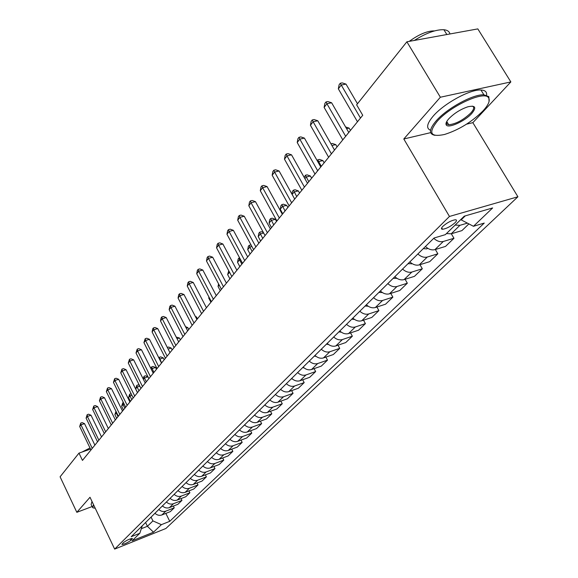 <?xml version="1.0" encoding="UTF-8"?>
<svg xmlns="http://www.w3.org/2000/svg" width="578" height="578" viewBox="0 0 578 578"><rect width="100%" height="100%" fill="white"/><g stroke="black" fill="none" stroke-linecap="round" stroke-linejoin="round"><path stroke-width="0.87" d="M446.173 122.767L447.336 122.464M442.907 226.301C441.093 228.187 440.978 229.184 442.553 229.278C446.505 228.657 450.652 226.482 455.009 222.768C456.873 220.847 456.996 219.842 455.37 219.748C451.382 220.406 447.228 222.588 442.907 226.301M466.547 124.162L472.855 122.673L510.858 81.924L477.825 28.9L406.876 41.797L356.633 104.82L362.738 115.282L82.466 460.406L78.984 453.116L60.09 476.807L76.831 512.318L92.104 506.552M472.855 122.673L517.91 196.773L165.879 528.494L114.661 549.1L449.453 216.454L517.91 196.773M130.931 540.322L132.405 538.443C129.761 538.797 126.748 540.192 123.381 542.634L121.936 544.49C124.566 544.144 127.565 542.756 130.931 540.322L130.238 538.877M141.321 528.711L147.412 526.291L152.924 520.908L161.392 524.658L169.744 521.32L484.248 223.079L473.454 226.294L461.172 219.871L465.268 215.876M161.392 524.658L153.495 532.208L132.116 540.791L139.804 533.277L142.296 525.763M473.454 226.294L492.651 207.943L464.25 216.172L445.342 234.654L434.049 238.013L131.192 536.716L139.804 533.277M510.858 81.924L440.364 97.234L406.876 41.797M440.364 97.234L403.798 138.987L449.453 216.454M114.661 549.1L90.009 497.275L76.831 512.318M90.529 449.077L78.984 453.116M145.591 522.519L147.412 526.291L153.495 532.208M151.075 517.115L152.924 520.908M460.912 219.43L461.172 219.871M169.744 521.32L165.857 513.394M154.933 513.3C157.108 515.229 159.427 515.786 161.898 514.955L170.293 511.638L174.231 507.845L173.364 506.082M468.881 223.903L461.916 230.615L451.208 233.801L446.44 233.577M433.731 238.317C436.954 241.178 440.14 242.233 443.304 241.481L453.968 238.273L451.317 233.765M453.968 238.273L445.515 246.416L434.902 249.645C431.759 250.404 428.594 249.364 425.401 246.531M417.858 253.98C421.015 256.784 424.158 257.81 427.294 257.044L437.857 253.8L435.357 249.508M437.857 253.8L429.707 261.653L419.195 264.912C416.081 265.678 412.959 264.673 409.831 261.892M402.555 269.073C405.655 271.826 408.754 272.816 411.861 272.043L422.323 268.77L419.96 264.673M422.323 268.77L414.462 276.342L404.051 279.629C400.966 280.409 397.888 279.434 394.817 276.703M387.802 283.625C390.844 286.334 393.907 287.295 396.97 286.507L407.338 283.206L405.106 279.297M407.338 283.206L399.752 290.517L389.442 293.826C386.386 294.614 383.351 293.675 380.331 290.987M373.561 297.67C376.553 300.329 379.573 301.261 382.607 300.466L392.874 297.143L390.757 293.4M392.874 297.143L385.555 304.201L375.339 307.532C372.311 308.334 369.32 307.417 366.351 304.779M359.812 311.231C362.753 313.84 365.73 314.75 368.735 313.948L378.908 310.603L376.899 307.026M378.908 310.603L371.835 317.423L361.712 320.776C358.721 321.578 355.766 320.689 352.847 318.095M346.525 324.33C349.423 326.902 352.356 327.777 355.333 326.967L365.412 323.615L363.497 320.183M365.412 323.615L358.57 330.204L348.541 333.571C345.579 334.38 342.667 333.513 339.799 330.97M333.687 336.996C336.533 339.524 339.43 340.377 342.378 339.561L352.356 336.194L350.543 332.899M352.356 336.194L345.738 342.566L335.811 345.947C332.877 346.764 329.995 345.919 327.177 343.419M321.267 349.242C324.063 351.727 326.924 352.566 329.843 351.742L339.727 348.361L338 345.203M339.727 348.361L333.318 354.538L323.485 357.919C320.58 358.743 317.741 357.919 314.967 355.456M309.244 361.098C311.997 363.548 314.822 364.357 317.712 363.533L327.502 360.145L325.855 357.11M327.502 360.145L321.296 366.12L311.556 369.515C308.681 370.339 305.878 369.544 303.147 367.117M297.605 372.579C300.314 374.985 303.103 375.779 305.964 374.949L315.66 371.553L314.085 368.634M315.66 371.553L309.649 377.347L300.004 380.743C297.157 381.574 294.39 380.794 291.702 378.409M286.334 383.705C289 386.068 291.753 386.841 294.585 386.01L304.187 382.607L302.684 379.797M304.187 382.607L298.364 388.228L288.805 391.624C285.987 392.455 283.249 391.696 280.605 389.348M275.403 394.485C278.025 396.811 280.742 397.563 283.552 396.732L293.06 393.329L291.623 390.62M293.06 393.329L287.411 398.777L277.946 402.18C275.157 403.01 272.455 402.274 269.854 399.954M264.803 404.932C267.39 407.23 270.071 407.967 272.852 407.129L282.274 403.726L280.894 401.118M282.274 403.726L276.79 409.007L267.412 412.41C264.652 413.248 261.986 412.526 259.421 410.25M254.522 415.076C257.073 417.338 259.717 418.053 262.47 417.215L271.805 413.819L270.482 411.298M271.805 413.819L266.48 418.942L257.196 422.345C254.457 423.183 251.82 422.475 249.299 420.235M244.545 424.924C247.052 427.149 249.667 427.85 252.391 427.012L261.639 423.609L260.375 421.181M261.639 423.609L256.473 428.594L247.268 431.99C244.559 432.828 241.958 432.142 239.465 429.924M234.849 434.483C237.327 436.679 239.913 437.358 242.608 436.52L251.77 433.124L250.549 430.776M251.77 433.124L246.748 437.965L237.63 441.354C234.943 442.192 232.378 441.52 229.921 439.345M225.434 443.767C227.876 445.934 230.427 446.599 233.1 445.761L242.175 442.365L241.004 440.096M242.175 442.365L237.291 447.069L228.267 450.457C225.608 451.295 223.065 450.638 220.644 448.492M216.288 452.791C218.686 454.929 221.215 455.572 223.859 454.734L232.855 451.353L231.727 449.157M232.855 451.353L228.108 455.926L219.156 459.308C216.526 460.146 214.012 459.503 211.627 457.386M207.386 461.569C209.756 463.672 212.256 464.307 214.879 463.469L223.787 460.088L222.703 457.971M223.787 460.088L219.17 464.539L210.305 467.913C207.697 468.751 205.212 468.122 202.856 466.034M198.738 470.102C201.072 472.175 203.543 472.797 206.136 471.959L214.965 468.592L213.925 466.533M214.965 468.592L210.471 472.92L201.686 476.286C199.107 477.117 196.65 476.51 194.331 474.444M190.314 478.403C192.626 480.455 195.061 481.055 197.633 480.224L206.382 476.864L205.378 474.87M206.382 476.864L202.004 481.077L193.305 484.436C190.747 485.267 188.32 484.667 186.029 482.637M182.121 486.488C184.396 488.504 186.81 489.104 189.36 488.265L198.023 484.913L197.055 482.984M198.023 484.913L193.767 489.017L185.141 492.362C182.605 493.2 180.206 492.615 177.945 490.606M174.144 494.356C176.391 496.35 178.775 496.928 181.297 496.097L189.887 492.759L188.955 490.888M189.887 492.759L185.733 496.755L177.193 500.093C174.679 500.924 172.309 500.346 170.077 498.366M166.37 502.022C168.588 503.994 170.944 504.558 173.451 503.727L181.954 500.396L181.059 498.583M181.954 500.396L177.916 504.291L169.448 507.621C166.955 508.452 164.607 507.889 162.411 505.931M158.798 509.493C160.987 511.436 163.321 511.992 165.799 511.162L174.231 507.845M455.139 225.08L459.936 225.319L467.392 223.122M403.798 138.987L430.689 132.637M94.886 445.118L84.525 423.638L80.949 424.844L92.256 448.355M79.677 426.506L80.732 423.103L80.949 424.844L79.677 426.506L90.956 449.959M80.732 423.103L82.163 422.619L84.525 423.638M118.028 416.622L116.236 412.974L114.899 414.636L116.684 418.277M116.713 412.815L116.236 412.974L115.976 411.305M114.899 414.636L115.961 411.283M101.533 436.939L91.013 415.228L87.394 416.427L98.881 440.198M86.093 418.132L87.17 414.679L87.394 416.427L86.093 418.132L97.545 441.845M87.17 414.679L88.615 414.195L91.013 415.228M108.346 428.544L97.66 406.594L94.004 407.801L105.68 431.824M92.668 409.542L93.766 406.038L94.004 407.801L92.668 409.542L104.307 433.514M93.766 406.038L95.226 405.554L97.66 406.594M115.34 419.924L104.481 397.729L100.789 398.943L112.659 423.233M99.423 400.727L100.536 397.173L100.789 398.943L99.423 400.727L111.251 424.967M100.536 397.173L102.01 396.689L104.481 397.729M124.834 408.241L123.013 404.557L121.647 406.255L123.454 409.932M124.198 404.159L123.013 404.557L122.731 402.852L123.432 402.613M121.647 406.255L122.731 402.852M131.813 399.651L129.963 395.916L128.562 397.664L130.404 401.385M131.892 395.28L129.963 395.916L129.667 394.21L131.141 393.77M128.562 397.664L129.667 394.21M138.973 390.829L137.094 387.065L135.657 388.85L137.521 392.614M139.811 386.176L137.094 387.065L136.784 385.345L138.207 384.883L139.414 385.382M135.657 388.85L136.784 385.345M122.522 411.088L111.482 388.64L107.761 389.847L119.819 414.412M106.352 391.682L107.486 388.069L107.761 389.847L106.352 391.682L118.374 416.196M107.486 388.069L108.975 387.585L111.482 388.64M146.313 381.783L144.406 377.976L143.358 379.284M147.961 376.827L144.406 377.976L144.081 376.249L145.519 375.787L147.939 376.784M143.127 378.821L144.081 376.249M93.809 505.266C92.307 507.072 92.567 508.026 94.575 508.134L95.168 508.127M93.325 507.867L92.617 507.621L93.506 504.63M75.877 457.003L76.368 456.389M92.198 506.74L91.122 504.471L91.996 501.458M81.953 452.075L89.995 447.964M437.084 121.459C428.045 133.077 430.545 137.412 444.576 134.464C458.954 129.855 471.778 121.987 483.056 110.853C488.526 104.871 490.346 100.5 488.533 97.747C484.443 90.305 450.139 106.056 437.084 121.459M434.938 135.324C428.666 134.132 429.057 129.335 436.108 120.932C446.837 108.433 473.129 94.048 483.916 94.821L488.829 96.634L489.067 101.54M448.81 118.757C454.192 113.281 460.536 109.3 467.848 106.8C475.419 105.145 476.734 107.364 471.793 113.454C464.958 121.199 448.21 128.757 446.267 124.935C445.479 123.627 446.324 121.568 448.81 118.757M446.332 122.341L446.57 123.851L448.723 124.769C455.905 124.003 463.281 120.058 470.846 112.934C474.068 109.293 474.545 107.017 472.269 106.121M400.149 50.235L401.472 48.574M430.559 130.26C425.943 128.395 426.831 123.67 433.211 116.106C443.89 103.549 470.152 89.178 480.954 90.009C485.152 90.219 487.023 91.953 486.575 95.211M409.253 41.363C419.093 34.261 427.518 30.771 434.512 30.909M438.724 36.009L443.803 35.085M414.303 40.446C426.232 32.982 436.101 29.413 443.904 29.731C447.386 30.092 449.395 31.508 449.93 33.972M129.898 402.006L118.671 379.305L114.914 380.505L127.174 405.359M113.461 382.398L114.625 378.727L114.914 380.505L113.461 382.398L125.686 407.187M114.625 378.727L116.127 378.243L118.671 379.305M156.457 369.299L155.547 367.485L151.913 368.648L151.328 369.378M153.856 372.499L151.566 366.922L153.018 366.452L155.547 367.485M150.822 368.374L151.566 366.922M137.477 392.672L126.055 369.71L122.261 370.917L134.732 396.053M120.773 372.853L121.951 369.125L122.261 370.917L120.773 372.853L133.207 397.931M121.951 369.125L123.475 368.648L126.055 369.71M164.217 359.747L163.285 357.912L159.528 359.198M161.594 362.97L159.261 357.334L160.72 356.872L163.285 357.912M158.849 357.854L159.261 357.334M145.259 383.084L133.648 359.856L129.812 361.062L142.499 386.487M128.28 363.056L129.486 359.263L129.812 361.062L128.28 363.056L140.931 388.423M129.486 359.263L131.018 358.786L133.648 359.856M172.186 349.936L171.24 348.079L168.133 349.054M167.317 347.45L168.632 347.031L171.24 348.079M153.264 373.229L141.444 349.726L137.571 350.925L150.482 376.654M136.003 352.977L137.232 349.126L137.571 350.925L136.003 352.977L148.871 378.641M137.232 349.126L138.778 348.65L141.444 349.726M180.372 339.85L179.411 337.978L177.041 338.708M176.211 337.097L179.411 337.978M161.5 363.092L149.471 339.308L145.555 340.507L158.697 366.539M143.936 342.617L145.194 338.701L145.555 340.507L143.936 342.617L157.035 368.583M145.194 338.701L146.754 338.224L149.471 339.308M188.782 329.489L187.807 327.596L186.224 328.08M185.509 326.693L187.807 327.596M169.968 352.659L157.722 328.593L153.762 329.785L167.15 356.135M152.101 331.96L152.715 328.846L153.38 327.972L153.762 329.785L152.101 331.96L165.438 358.237M153.38 327.972L154.962 327.495L157.722 328.593M197.438 318.839L196.441 316.917L195.704 317.141M195.371 316.506L196.441 316.917M178.689 341.923L166.211 317.568L162.216 318.753L175.849 345.42M160.503 320.985L161.125 317.828L161.811 316.939L162.216 318.753L160.503 320.985L174.086 347.588M161.811 316.939L163.408 316.462L166.211 317.568M187.662 330.869L174.953 306.21L170.915 307.395L184.801 334.387M169.159 309.692L169.787 306.492L170.488 305.574L170.915 307.395L169.159 309.692L182.995 336.62M170.488 305.574L172.107 305.097L174.953 306.21M209.185 297.504L208.737 298.067L210.919 302.229M208.737 298.067L208.94 297.034M196.917 319.475L183.963 294.52L179.881 295.69L194.035 323.023M178.067 298.06L178.703 294.816L179.433 293.862L179.881 295.69L178.067 298.06L192.163 325.327M179.433 293.862L181.059 293.4L183.963 294.52M270.143 400.229L269.709 400.099M219.199 285.07L218.051 286.493L220.276 290.712M218.051 286.493L218.563 283.856M206.447 307.742L193.24 282.461L189.122 283.632L203.55 311.311M187.25 286.074L187.893 282.779L188.645 281.804L189.122 283.632L187.25 286.074L201.621 313.681M188.645 281.804L190.292 281.334L193.24 282.461M281.11 389.803L280.344 389.608M229.538 272.231L227.645 274.579L229.907 278.849M227.645 274.579L228.751 270.75M216.273 295.633L202.813 270.042L198.644 271.198L213.361 299.231M196.715 273.719L197.365 270.374L198.138 269.37L198.644 271.198L196.715 273.719L211.375 301.673M198.138 269.37L199.807 268.907L202.813 270.042M292.41 379.031L291.319 378.778M241.857 264.132L239.538 259.804L237.529 262.304L239.834 266.624M240.506 259.529L239.538 259.804L238.96 258.034L239.61 257.853M237.529 262.304L238.158 259.031L238.96 258.034M226.417 283.148L212.682 257.224L208.47 258.373L223.476 286.767M206.476 260.974L207.141 257.578L207.936 256.538L208.47 258.373L206.476 260.974L221.432 289.289M207.936 256.538L209.619 256.083L212.682 257.224M304.071 367.904L302.641 367.615M252.153 251.459L249.79 247.073L247.709 249.653L250.072 254.024M251.892 246.495L249.79 247.073L249.176 245.296L251.062 244.956M247.709 249.653L248.352 246.329L249.176 245.296M236.886 270.258L222.862 243.995L218.607 245.137L233.924 273.9M216.555 247.818L217.22 244.378L218.043 243.302L218.607 245.137L216.555 247.818L231.814 276.508M218.043 243.302L219.748 242.847L222.862 243.995M316.094 356.402L314.324 356.091M262.773 238.382L260.36 233.938L258.214 236.597L260.62 241.026M263.684 233.05L260.36 233.938L259.717 232.168L261.35 231.735L263.366 232.464M258.214 236.597L258.865 233.23L259.717 232.168M247.687 256.95L233.382 230.34L229.076 231.475L244.718 260.613M226.959 234.242L227.631 230.745L228.483 229.639L229.076 231.475L226.959 234.242L242.529 263.308M228.483 229.639L230.203 229.184L233.382 230.34M328.499 344.502L326.389 344.192M276.544 221.425L275.381 219.315L271.263 220.391L269.052 223.137L271.508 227.624M273.726 224.893L270.591 218.621L272.238 218.188L275.381 219.315M269.052 223.137L269.709 219.719L270.591 218.621M258.857 243.201L244.241 216.237L239.892 217.357L255.866 246.885M237.703 220.218L238.389 216.663L239.263 215.522L239.892 217.357L237.703 220.218L253.605 249.667M239.263 215.522L240.997 215.074L244.241 216.237M341.309 332.191L338.853 331.895M287.866 207.48L286.681 205.342L282.519 206.404L280.243 209.243L282.743 213.781M285.041 210.963L281.811 204.634L283.48 204.207L286.681 205.342M280.243 209.243L280.901 205.768L281.811 204.634M270.403 228.982L255.469 201.657L251.069 202.762L267.39 232.688M248.807 205.717L249.501 202.112L250.404 200.927L251.069 202.762L248.807 205.717L265.056 235.564M250.404 200.927L252.16 200.487L255.469 201.657M354.538 319.439L351.742 319.186M299.563 193.074L298.356 190.906L294.151 191.961L292.143 194.461M296.724 196.578L293.407 190.191L295.083 189.772L298.356 190.906M291.941 194.107L292.468 191.369L293.407 190.191M282.346 214.279L267.079 186.586L262.629 187.669L279.319 218.007M260.288 190.733L260.989 187.062L261.928 185.841L262.629 187.669L260.288 190.733L276.898 220.984M261.928 185.841L263.705 185.408L267.079 186.586M368.215 306.239L365.072 306.044M311.65 178.19L310.415 175.994L306.167 177.034L304.881 178.638M308.796 181.709L305.386 175.264L307.084 174.852L310.415 175.994M304.223 177.468L305.386 175.264M294.701 199.063L279.087 170.987L274.593 172.056L291.659 202.806M272.166 175.221L272.881 171.493L273.849 170.228L274.593 172.056L272.166 175.221L289.159 205.891M273.849 170.228L275.648 169.802L279.087 170.987M382.318 292.533L378.865 292.439M324.15 162.801L322.885 160.576L318.594 161.594L318.073 162.237M321.281 166.334L317.77 159.839L319.482 159.427L322.885 160.576M317.149 160.605L317.77 159.839M307.496 183.305L291.529 154.832L286.984 155.879L304.44 187.07M284.47 159.16L285.192 155.374L286.197 154.066L286.984 155.879L284.47 159.16L301.846 190.263M286.197 154.066L288.01 153.647L291.529 154.832M396.92 278.329L393.148 278.35M337.075 146.884L335.782 144.623L331.916 145.519M330.934 143.792L332.314 143.474L335.782 144.623M320.761 166.977L304.411 138.106L299.816 139.132L317.683 170.756M297.215 142.528L297.945 138.677L298.985 137.318L299.816 139.132L297.215 142.528L314.996 174.065M298.985 137.318L300.82 136.907L304.411 138.106M412.063 263.611L407.952 263.749M350.456 130.404L349.134 128.114L346.583 128.684M345.586 126.958L349.134 128.114M334.51 150.042L317.763 120.759L313.124 121.763L331.425 153.842M310.422 125.282L311.166 121.373L312.243 119.957L313.124 121.763L310.422 125.282L328.636 157.274M312.243 119.957L314.1 119.559L317.763 120.759M427.771 248.345L426.643 248.887L423.298 248.612M348.772 132.478L331.62 102.768L326.924 103.744L345.68 136.292M324.121 107.4L324.872 103.419L325.992 101.952L326.924 103.744L324.121 107.4L342.783 139.854M325.992 101.952L327.871 101.562L331.62 102.768M357.479 103.765L345.998 84.092L341.251 85.038L360.477 118.064M338.34 88.839L339.105 84.778L340.269 83.261L341.251 85.038L338.34 88.839L357.471 121.763M340.269 83.261L342.169 82.885L345.998 84.092M165.799 511.162L161.898 514.955M173.451 503.727L169.448 507.621M181.297 496.097L177.193 500.093M189.36 488.265L185.141 492.362M197.633 480.224L193.305 484.436M206.136 471.959L201.686 476.286M214.879 463.469L210.305 467.913M223.859 454.734L219.156 459.308M233.1 445.761L228.267 450.457M242.608 436.52L237.63 441.354M252.391 427.012L247.268 431.99M262.47 417.215L257.196 422.345M272.852 407.129L267.412 412.41M283.552 396.732L277.946 402.18M294.585 386.01L288.805 391.624M305.964 374.949L300.004 380.743M317.712 363.533L311.556 369.515M329.843 351.742L323.485 357.919M342.378 339.561L335.811 345.947M355.333 326.967L348.541 333.571M368.735 313.948L361.712 320.776M382.607 300.466L375.339 307.532M396.97 286.507L389.442 293.826M411.861 272.043L404.051 279.629M427.294 257.044L419.195 264.912M443.304 241.481L434.902 249.645M459.936 225.319L451.208 233.801M131.849 538.429L132.174 539.108M411.377 263.944L411.847 263.474M426.766 248.829L427.46 248.15M441.693 227.804L442.553 229.278M480.954 90.009L483.916 94.821M448.723 124.769L446.758 121.503M443.904 29.731L446.852 34.528M446.57 123.851L446.267 124.935M488.533 97.747L488.829 96.634"/></g></svg>
